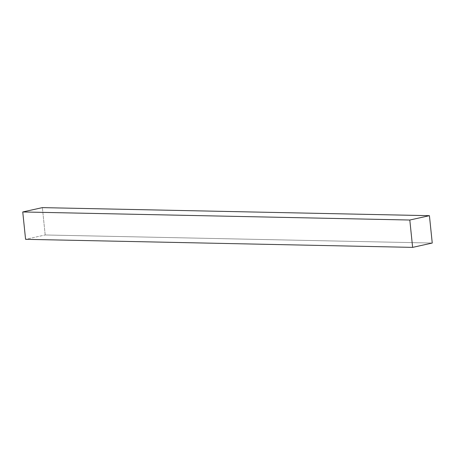 <?xml version="1.0" encoding="UTF-8"?>
<svg xmlns="http://www.w3.org/2000/svg" width="455" height="455" viewBox="0 0 455 455"><rect width="100%" height="100%" fill="white"/><g stroke="black" fill="none" stroke-linecap="round" stroke-linejoin="round"><path stroke-width="0.34" stroke-dasharray="2.27 1.71" d="M45.199 234.979L42.372 207.622L45.199 234.979L432.25 243.038L45.199 234.979L25.577 239.319L45.199 234.979"/><path stroke-width="0.68" d="M42.372 207.622L429.423 215.681L432.25 243.038L412.628 247.378L25.577 239.319L412.628 247.378L409.801 220.021L22.75 211.962L25.577 239.319L22.75 211.962L409.801 220.021L429.423 215.681L42.372 207.622L22.75 211.962L42.372 207.622M432.25 243.038L429.423 215.681L409.801 220.021L412.628 247.378L432.25 243.038"/></g></svg>
